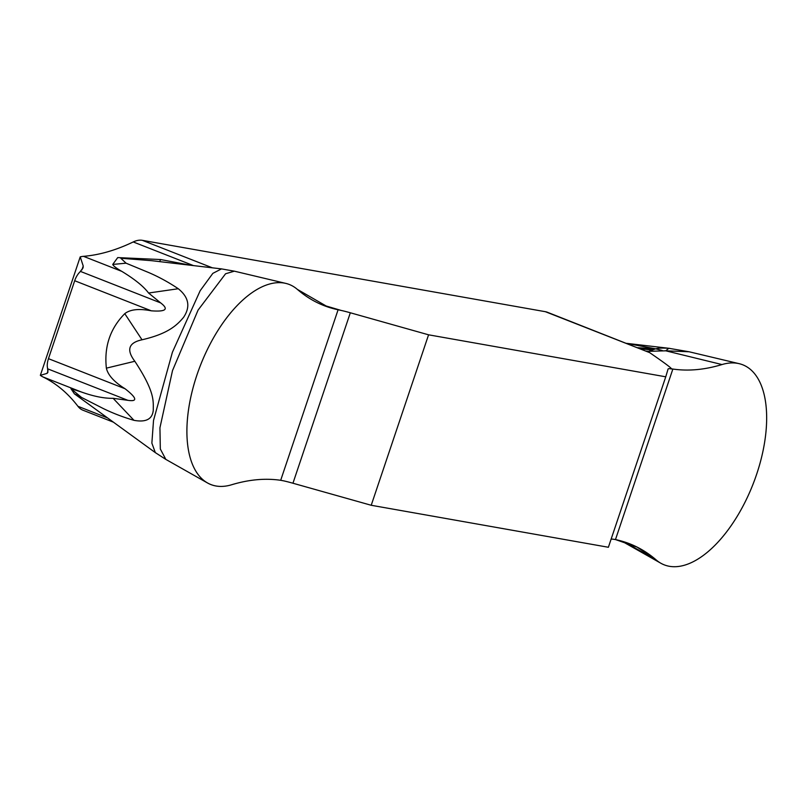 <?xml version="1.0" encoding="UTF-8"?>
<svg xmlns="http://www.w3.org/2000/svg" width="807" height="807" viewBox="0 0 807 807"><rect width="100%" height="100%" fill="white"/><g stroke="black" fill="none" stroke-linecap="round" stroke-linejoin="round"><path stroke-width="1.21" d="M545.361 311.694L649.625 352.619L547.408 312.269A42.983 21.295 111.4 0 0 545.361 311.694L142.355 240.335A42.983 21.295 111.4 0 0 133.236 241.949A353.295 175.048 -68.6 0 1 83.514 256.333A64.469 31.947 111.4 0 0 80.226 256.868L40.35 375.346A64.469 31.947 111.4 0 0 42.932 376.919A353.295 175.048 -68.6 0 1 77.926 406.294A42.983 21.295 111.4 0 0 82.95 410.208L113.414 422.172M649.625 352.619C667.793 365.107 674.632 370.433 670.163 368.607L672.867 369.041L670.506 368.749A34.388 2.966 18.6 0 0 668.065 369.031L665.755 376.808L428.578 334.814L350.319 312.773A34.388 2.966 18.6 0 0 341.119 310.423L338.093 309.767C322.982 306.61 309.394 299.811 297.329 289.37L327.914 307.013L338.093 309.767L280.695 480.296C265.281 478.057 248.909 479.55 231.569 484.775A107.452 53.242 -68.6 0 1 207.47 482.949A107.452 53.242 -68.6 0 1 195.203 380.369A107.452 53.242 -68.6 0 1 268.64 284.296A107.452 53.242 -68.6 0 1 285.799 283.398A107.452 53.242 -68.6 0 1 297.329 289.37A107.452 53.242 -68.6 0 0 268.64 284.296A107.452 53.242 -68.6 0 0 189.655 402.814A107.452 53.242 -68.6 0 0 231.569 484.775C248.909 479.54 265.281 478.057 280.695 480.296L283.751 480.871A34.388 2.966 -161.4 0 1 292.951 483.232L371.22 505.273L428.578 334.814L665.755 376.808L608.387 547.267L371.22 505.273L608.387 547.267M670.506 368.749A34.388 2.966 18.6 0 0 668.065 369.041A34.388 2.966 18.6 0 0 668.065 369.041L665.755 376.808M428.578 334.814L350.319 312.773A34.388 2.966 18.6 0 0 341.119 310.423L321.872 304.733M611.101 539.207A34.388 2.966 -161.4 0 1 613.149 539.197L615.479 539.57L613.149 539.197A34.388 2.966 -161.4 0 0 611.101 539.207M285.799 283.398L234.262 271.152L221.481 268.892L212.846 273.361L200.176 290.702L172.395 352.276L153.522 420.427L151.867 443.124L155.317 452.616L165.839 459.405L160.321 448.985L159.937 427.771L172.506 370.595L198.068 310.11L225.577 273.765L234.343 271.172M42.932 376.919L81.214 391.94L70.935 388.661L74.405 393.826M81.214 391.94C93.521 396.368 104.164 398.487 113.121 398.315L127.869 400.322C137.856 401.846 136.908 397.982 125.045 388.732C114.211 382.034 107.987 375.174 106.373 368.153C104.032 346.667 110.156 328.51 124.772 313.661C130.22 309.384 139.076 308.435 151.312 310.816C165.909 311.916 169.026 309.283 160.674 302.907L148.569 293.022C143.646 286.435 134.719 279.222 121.796 271.364C116.258 268.166 113.242 265.856 112.748 264.434L117.711 257.594L160.623 259.541L190.906 265.301M40.35 375.346L47.099 373.359L47.916 372.33L47.532 368.123A12.892 6.385 111.4 0 1 48.46 358.671L74.688 280.735L151.312 310.816M74.688 280.735A12.892 6.385 111.4 0 1 79.873 272.04L83.071 267.874L83.222 266.007L80.226 256.868M155.317 452.616L74.305 393.755L103.286 408.544C112.98 413.275 123.219 417.209 133.992 420.336C146.037 422.535 152.473 419.126 153.28 410.107C153.148 401.422 155.428 392.555 134.83 361.274C126.174 349.865 128.565 342.703 142.012 339.787C167.17 333.997 176.562 325.826 183.582 317.312C190.623 306.791 188.858 297.269 178.276 288.735C168.824 282.379 159.1 277.043 149.113 272.726L126.063 263.183L120.808 258.25L151.615 260.681M81.023 397.024L70.935 388.661M133.992 420.336L113.121 398.315M134.83 361.274L106.373 368.153M178.276 288.735L148.569 293.022M142.012 339.787L124.772 313.661M126.063 263.183L112.748 264.434M159.604 261.66L160.623 259.541M648.808 352.175L648.576 351.327L665.735 350.813L721.993 364.562A107.452 53.242 -68.6 0 1 739.151 363.675A107.452 53.242 -68.6 0 1 750.692 369.646A107.452 53.242 -68.6 0 1 747.877 496.265A107.452 53.242 -68.6 0 1 660.822 563.225A107.452 53.242 -68.6 0 1 656.232 559.967L637.086 547.096L615.479 539.57L672.867 369.041C688.28 371.291 704.652 369.798 721.993 364.562C704.652 369.798 688.28 371.291 672.867 369.041A356.734 176.753 -68.6 0 1 670.163 368.607M615.469 539.58C630.58 542.738 644.168 549.527 656.232 559.967L624.104 541.83M739.151 363.675L689.087 351.771L665.735 350.813L668.832 348.291L689.087 351.771M662.194 350.46L655.758 348.846C657.826 348.079 662.184 347.898 668.832 348.291M646.377 351.116A85.966 78.561 -60.2 0 0 648.576 351.338L655.385 348.896L637.843 347.767M637.671 347.696L655.758 348.846L626.918 343.469M652.5 349.976L640.112 348.795M341.119 310.423L338.093 309.767M280.695 480.296L283.751 480.871A34.388 2.966 -161.4 0 1 292.951 483.232L371.22 505.273M721.993 364.562A107.452 53.242 -68.6 0 1 750.692 369.646A107.452 53.242 -68.6 0 1 745.497 501.238A107.452 53.242 -68.6 0 1 656.232 559.967M212.402 267.823L142.355 240.335M77.926 406.294L107.603 417.945M47.714 368.849L127.869 400.322M47.099 373.359L48.037 370.554M81.91 269.911L83.222 266.007M80.498 271.434L160.674 302.907M83.514 256.333L121.796 271.364M133.236 241.949L193.478 265.604M48.46 358.671L125.045 388.732M350.319 312.773L292.951 483.232M165.849 459.405L207.47 482.949M326.996 306.7L327.924 307.013M221.481 268.892L150.717 260.57M621.763 541.124L660.822 563.225M669.941 348.412L626.605 343.348"/></g></svg>
